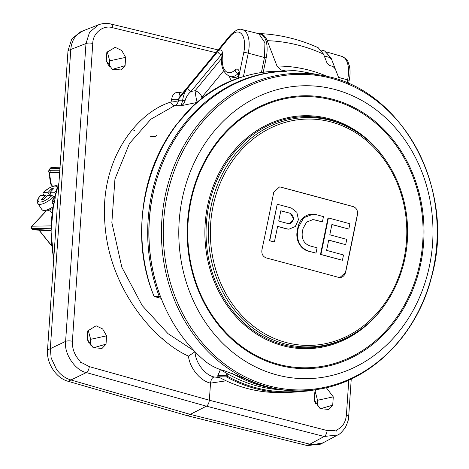 <?xml version="1.0" encoding="UTF-8"?>
<svg xmlns="http://www.w3.org/2000/svg" width="469" height="469" viewBox="0 0 469 469"><rect width="100%" height="100%" fill="white"/><g stroke="black" fill="none" stroke-linecap="round" stroke-linejoin="round"><path stroke-width="0.7" d="M339.826 277.554A6.718 5.827 90.7 0 0 345.501 272.36L357.355 214.632A6.718 5.827 90.7 0 0 353.022 206.565L280.679 187.125A6.718 5.827 90.7 0 0 279.501 186.955M277.607 226.457L286.612 228.872A10.728 9.31 90.7 0 0 288.628 229.153A10.728 9.31 90.7 0 0 288.84 229.153M277.226 204.238L269.493 240.738L274.383 241.975A2114.516 1025.949 -75 0 0 277.625 226.375A2114.85 227.483 11.6 0 1 287.034 228.878L289.056 229.159L295.335 226.498L298.46 219.715L296.836 212.275L291.278 207.978A2114.768 227.477 -168.4 0 0 277.226 204.238A2114.41 1025.896 105 0 1 269.734 240.738A2114.768 227.477 11.6 0 1 274.383 241.975M312.7 214.186A16.954 14.715 90.7 0 0 312.471 214.186A16.954 14.715 90.7 0 0 297.944 227.289L297.229 230.766A16.954 14.715 90.7 0 0 308.156 251.126L315.983 253.113A2114.821 1026.096 -75 0 0 317.091 247.814A2114.809 227.477 -168.4 0 0 309.728 245.832C303.965 243.593 301.497 238.985 302.317 232.008A2114.832 1026.102 -75 0 0 303.033 228.532L306.609 222.089L312.887 219.633L315.045 219.932A2114.809 227.477 11.6 0 1 322.408 221.913L314.564 219.926A11.514 9.99 -89.3 0 0 312.647 219.633M345.665 244.671A2114.41 1025.896 -75 0 0 346.755 239.372A2114.85 227.483 -168.4 0 0 329.813 234.781A2114.727 1026.055 -75 0 0 331.905 224.475A2114.809 227.477 11.6 0 1 348.848 229.071A2114.41 1025.896 -75 0 0 349.915 223.772A2114.768 227.477 -168.4 0 0 328.406 217.944L327.978 217.938L320.485 254.438L342.423 260.272A2114.41 1025.896 -75 0 0 343.531 254.972A2114.809 227.477 -168.4 0 0 326.588 250.382A2114.727 1026.055 -75 0 0 328.722 240.081A2114.85 227.483 11.6 0 1 345.665 244.671L328.699 240.187M331.888 224.581L348.848 229.071M222.036 54.961L221.239 54.75L191.024 91.449L195.081 90.728A6.718 0.416 -99.4 0 0 196.118 97.792A6.718 0.416 -99.4 0 0 197.238 102.383L181.098 105.736L182.588 100.8C183.209 95.694 184.897 91.484 187.635 88.16L217.851 51.461A6.718 3.26 105 0 1 221.38 50.394A6.718 3.26 105 0 1 222.47 55.483A20.988 10.183 -75 0 0 235.11 69.963A6.718 3.26 105 0 1 238.463 69.969A6.718 3.26 105 0 1 238.979 75.667L238.44 78.294M187.635 88.16A3.359 2.005 -140.5 0 0 191.024 91.449C188.262 93.665 186.293 96.649 185.126 100.401C184.399 103.139 183.057 104.915 181.098 105.736L174.591 105.654L150.942 119.161L129.485 143.444L114.946 179.017L111.857 222.57L121.823 267.201L142.23 305.606L167.972 333.623L194.289 350.964M180.377 95.846A5.036 2.415 103 0 1 179.293 92.364L182.611 93.132M238.475 78.282L243.786 52.399A20.8 10.095 -75 0 0 241.594 33.979A20.8 10.095 -75 0 0 230.021 36.629A3.359 2.005 -140.5 0 1 230.261 35.257L179.967 96.344L178.507 99.194A5.036 1.653 3.9 0 1 171.648 99.311C172.445 94.228 174.99 91.918 179.293 92.364M230.021 36.629L178.507 99.194L178.402 100.753A5.036 1.653 3.9 0 1 171.543 100.864L171.648 99.311M185.126 100.401A3.359 1.149 -176.6 0 0 182.588 100.8L178.402 100.753C177.903 103.198 176.631 104.833 174.591 105.654A5.036 2.884 69.3 0 1 170.728 102.095L171.543 100.864M336.343 431.087L334.608 430.653L336.343 431.087L336.408 430.091C342.329 427.511 345.665 422.458 346.409 414.936A5.036 1.653 3.9 0 1 348.684 416.495C348.983 418.506 347.828 422.258 345.225 427.74C341.819 432.201 339.304 434.616 337.668 434.992L324.155 436.475L206.413 406.177C208.019 405.087 208.998 403.106 209.35 400.227L210.517 383.126C211.038 379.527 212.264 377.481 214.204 376.982C205.029 375.3 195.198 362.349 195.051 351.768L188.45 356.1C154.278 340.91 108.761 288.4 104.863 223.039C99.633 157.578 138.302 111.886 170.728 102.095M214.204 376.982L219.721 377.609M258.196 33.569L259.21 33.545C279.647 34.454 299.304 39.173 318.181 47.697L323.534 54.14L326.981 62.91L329.25 65.338L333.125 66.569L335.317 68.949L339.632 80.152L331.008 57.822L324.566 50.928L321.159 50.013M258.988 33.539C262.622 33.674 265.36 36.054 267.201 40.674L276.991 66.029L280.831 69.957L286.747 71.177M266.181 57.945L264.475 57.494L264.944 42.761L258.818 33.727L260.365 34.137A24.499 11.883 105 0 1 266.181 57.945L263.238 72.267M153.955 295.957L154.008 296.086C117.983 210.1 164.244 98.097 243.81 76.511A160.697 139.445 90.7 0 1 272.524 71.376L280.697 71.481A160.697 139.445 -89.3 0 0 159.097 296.15L160.222 295.833M325.826 51.731L331.982 60.331M258.818 33.727L242.391 29.658A24.159 11.725 105 0 1 248.242 53.167L264.475 57.494L261.391 72.531M221.749 58.344L195.081 90.728A6.718 4.016 -140.5 0 1 201.858 97.306L203.64 97.329M218.062 376.636A0.838 0.381 -61 0 0 218.161 376.759A0.838 0.381 -61 0 0 218.249 376.783A160.697 139.445 90.7 0 0 276.968 392.553L285.146 392.659A160.697 139.445 -89.3 0 1 226.427 376.883A0.838 0.381 -61 0 0 227.16 376.132A159.859 138.718 90.7 0 0 298.876 391.252M217.856 375.821L217.792 375.698A0.838 0.838 0 0 0 218.161 376.759L218.161 376.759C236.739 386.972 256.344 392.236 276.968 392.553M243.81 76.511L243.751 76.523C253.184 73.656 262.769 71.939 272.507 71.376M345.612 272.36L339.867 277.554L338.618 277.378A2114.539 227.447 -168.4 0 0 266.275 257.938C262.875 256.631 261.421 253.94 261.925 249.871A2114.27 1025.832 -75 0 0 273.773 192.143L279.536 186.955L280.808 187.131A2114.539 227.447 11.6 0 1 353.151 206.571C356.481 207.878 357.911 210.563 357.46 214.632A2114.27 1025.832 105 0 1 345.612 272.36L345.501 272.36M286.377 71.282L285.304 71.347A160.697 139.445 90.7 0 0 155.655 183.256A160.697 139.445 90.7 0 0 204.507 360.702C210.423 365.539 216.995 368.874 224.229 370.709L245.035 378.659A158.874 137.868 90.7 0 0 275.731 388.854A158.874 137.868 90.7 0 0 289.807 390.689L301.696 391.527L308.186 390.976L318.316 389.299A158.792 137.792 90.7 0 0 323.95 388.232M281.605 389.827A158.006 137.112 -89.3 0 1 220.682 369.66M231.094 372.82A158.006 137.112 90.7 0 0 270.93 387.939L275.731 388.854M290.211 213.278A2114.809 227.477 -168.4 0 0 280.808 210.774A2114.516 1025.949 105 0 1 278.709 221.075A2114.85 227.483 11.6 0 1 288.118 223.584L289.115 223.719L293.752 219.064L290.211 213.278L280.79 210.851M288.904 223.713A5.288 4.59 90.7 0 0 293.324 218.935A5.288 4.59 90.7 0 0 289.819 213.272M322.408 221.913A2114.821 1026.096 -75 0 0 323.475 216.614A2114.768 227.477 -168.4 0 0 316.112 214.632L312.934 214.192L303.695 217.798L298.419 227.295A2114.803 1026.09 105 0 1 297.709 230.771C296.484 241.019 300.119 247.802 308.62 251.132A2114.768 227.477 11.6 0 1 315.983 253.113M328.406 217.944A2114.78 1026.078 105 0 1 320.913 254.444L320.485 254.438M320.913 254.444A2114.768 227.477 11.6 0 1 342.423 260.272M316.17 389.651L314.863 391.814L314.294 400.121L320.104 408.61L328.775 409.466L332.714 405.175L333.283 396.856L326.307 387.699M317.155 405.937L317.542 400.268L315.133 391.246M87.205 339.198L93.143 347.664L102.025 348.438L106.029 344.152L106.598 335.845L102.658 328.962L96.104 325.797L87.773 330.88L87.205 339.198M88.149 330.112L90.669 339.304L90.265 345.172M106.264 60.718L112.202 69.183L121.084 69.957L125.082 65.672L125.651 57.365L121.711 50.482L115.163 47.316L106.832 52.399L106.264 60.718M107.208 51.631L109.723 60.823L109.324 66.692M80.117 362.232L81.882 362.736L80.117 362.232L80.187 361.236L80.076 362.226M337.668 434.998L320.603 444.161L307.213 445.55L187.536 415.763L68.181 381.315C56.133 378.184 46.308 363.217 47.527 349.868L67.999 50.705L70.79 49.491C71.282 43.224 73.51 38.2 77.473 34.401L82.907 30.901L99.117 24.57M67.999 50.705L71.698 39.138L80.181 32.015L82.907 30.901M187.536 415.763L190.221 414.397L70.86 379.949C65.25 378.254 60.478 374.772 56.55 369.508L51.168 357.999L50.318 348.666L65.607 341.379A5.036 1.653 3.9 0 1 72.39 341.297C72.109 348.948 74.706 355.59 80.187 361.236M323.217 442.8L312.911 444.712L309.892 444.184L324.155 436.475A5.036 2.544 -75.6 0 0 327.092 430.524L334.608 430.653M307.213 445.55L309.892 444.184L190.221 414.397L206.413 406.177L86.366 372.574C75.122 370.487 63.813 353.497 65.607 341.379L85.985 43.547L89.573 32.255L98.502 24.798C102.758 23.251 106.95 23.004 111.071 24.054A5.036 2.398 -76.4 0 1 112.496 27.689C103.403 24.599 92.663 33.188 92.774 43.465L72.39 341.297M58.93 183.238A130.98 113.662 90.7 0 0 54.861 197.666L55.278 197.666A130.992 113.668 90.7 0 0 54.011 203.822A130.992 113.668 90.7 0 0 54.011 203.827L53.601 203.816A130.98 113.662 90.7 0 0 53.753 258.841M54.861 197.666L58.953 182.863M55.295 197.689L54.756 197.795L54.949 199.155M54.216 202.725L53.53 203.745L54.041 203.81M53.73 259.24L51.033 231.528L53.601 203.816M55.16 198.287L54.75 198.293A130.951 113.639 90.7 0 1 54.879 197.695M53.63 203.804A130.951 113.639 90.7 0 1 53.742 203.2L54.152 203.206M59.932 168.582L50.06 168.688A111.493 96.749 90.7 0 0 49.145 170.306L59.821 170.218M60.231 167.198L51.185 167.515L50.089 168.688M51.895 167.269A1.677 1.677 0 0 0 50.787 167.738A1.677 1.225 46.2 0 1 51.185 167.515A1.677 1.454 88.2 0 1 51.895 167.269L60.038 167.011M49.737 169.133L50.06 168.688M49.778 168.869L48.923 170.394A1.677 1.677 0 0 0 48.729 171.461A1.677 1.43 -8.6 0 1 48.934 170.564A1.677 0.44 29 0 1 48.923 170.394A1.677 0.44 29 0 1 49.145 170.306A1.677 1.471 89.5 0 0 49.315 172.352L51.197 184.487L52.657 186.31M50.804 170.294L50.963 172.334L49.315 172.352A1.677 1.43 -8.6 0 1 48.729 171.461L51.367 184.704M50.91 184.235A1.677 0.575 -38.8 0 0 50.957 184.393L50.957 184.393A1.677 0.575 -38.8 0 0 51.197 184.487A1.677 1.425 -9.1 0 1 50.611 183.608L49.661 177.569M46.191 211.05L31.986 226.199A1.677 0.604 -136.8 0 0 31.781 226.281A1.677 1.677 0 0 0 31.693 228.479A1.677 0.575 141.2 0 0 31.921 228.567A1.677 1.489 -90.9 0 1 31.986 226.199L51.115 225.888M31.693 228.479L32.332 229.271A1.677 0.575 -38.8 0 0 32.554 229.359L51.033 230.279M32.332 229.271A1.677 1.677 0 0 0 33.551 229.898A1.677 1.46 -87.2 0 1 32.554 229.359L31.921 228.567L51.057 228.256M43.986 195.426L43.025 193.844L43.06 192.642L47.82 192.7L51.514 188.761A8.061 2.755 141.2 0 1 53.513 188.784L49.82 192.724L54.58 192.782A11.766 4.028 -38.8 0 0 55.037 186.082A11.766 4.028 -38.8 0 0 43.06 192.642L48.958 188.087L53.343 186.076L56.075 185.63L57.91 186.035M54.263 196.974L53.847 196.57A13.437 4.596 141.2 0 1 37.872 203.505L41.882 209.579A14.111 4.831 -38.8 0 0 52.968 206.847M49.855 195.503L47.82 192.7M55.776 193.474L54.58 192.782M51.549 195.52L49.82 192.724M52.006 195.526L47.252 195.467L43.558 199.407A8.061 2.755 141.2 0 1 41.565 199.389A8.061 2.755 141.2 0 1 41.553 199.384L45.247 195.444L40.486 195.385A11.766 4.028 -38.8 0 0 40.029 202.092A11.766 4.028 -38.8 0 0 52.006 195.526L53.847 196.57M37.872 203.505C36.553 202.092 37.344 199.413 40.24 195.473L40.486 195.385M46.302 196.476L45.247 195.444M52.1 190.297L51.514 188.761M108.304 65.361A12.341 10.001 65.2 0 0 106.404 61.263M89.251 343.841A12.341 10.001 65.2 0 0 87.351 339.744M315.907 404.137A12.341 10.001 65.2 0 0 314.681 401.452M226.122 380.816L210.517 383.126C200.333 381.039 189.699 368.013 188.45 356.1M228.022 374.098L227.16 376.132L226.087 375.757A0.838 0.727 -89.3 0 0 226.427 376.883L218.249 376.783A0.838 0.727 -89.3 0 1 217.909 375.657L226.087 375.757L227.031 373.541M154.008 296.086L159.097 296.15A0.838 0.727 -89.3 0 0 159.595 296.631L154.512 296.572L161.189 298.372L154.459 296.56A0.838 0.41 -74.9 0 0 154.512 296.572A0.838 0.727 -89.3 0 1 154.008 296.086M220.483 369.595L217.792 375.698L220.395 369.566M160.627 296.912L159.595 296.631A0.838 0.405 -75 0 0 160.181 295.822A159.859 138.718 90.7 0 1 167.527 152.331M231.446 81.043A31.065 15.072 105 0 1 229.423 76.383M223.666 70.819L201.858 97.306A6.718 5.827 -89.3 0 1 201.16 99.258M346.96 82.96L347.593 79.871L338.589 77.426M341.971 56.421C349.557 60.548 347.353 61.814 349.241 65.349C350.331 69.828 350.308 74.882 349.171 80.51A3.359 0.363 -168.4 0 0 347.593 79.871A24.159 11.725 -75 0 0 341.971 56.421L326.922 52.053M243.786 52.399A3.359 0.363 11.6 0 1 248.242 53.167L243.429 76.623M238.709 73.692L238.211 73.557A24.347 11.813 105 0 1 229.962 76.547L232.8 77.309A24.347 11.813 -75 0 0 238.416 76.289M238.668 73.234A3.359 1.63 -75 0 0 238.211 73.557A3.359 2.327 -132.6 0 1 235.11 69.963M221.989 54.123A3.359 1.63 -75 0 0 221.239 54.75A3.359 2.005 -140.5 0 1 217.851 51.461M237.971 78.464L238.528 75.755A3.359 0.363 11.6 0 1 238.979 75.667M229.962 76.547C223.056 73.029 220.395 66.129 221.972 55.846A3.359 0.832 6.9 0 1 222.47 55.483M154.371 296.514A0.838 0.41 -74.9 0 0 154.459 296.56A0.838 0.838 0 0 1 153.896 296.056C136.913 253.307 137.71 199.987 156.927 157.59C162.204 145.712 168.658 134.773 176.291 124.777L192.566 106.715C207.802 92.469 224.862 82.403 243.751 76.523M212.99 206.553A113.193 98.226 90.7 0 0 336.771 340.553A113.193 98.226 90.7 0 0 375.968 149.617A113.193 98.226 90.7 0 0 212.99 206.553M211.085 206.196A114.723 99.551 90.7 0 0 246.501 322.736A114.723 99.551 90.7 0 0 353.28 334.198C386.819 314.822 408.769 272.337 407.549 229.329C407.104 189.124 386.644 150.361 355.795 131.426A114.723 99.551 90.7 0 0 211.085 206.196M355.795 131.426L354.546 130.64A115.591 100.307 90.7 0 0 208.74 205.979A115.591 100.307 90.7 0 0 244.431 323.399A115.591 100.307 90.7 0 0 352.014 334.948L353.28 334.198M385.442 159.847A116.511 101.105 90.7 0 0 284.208 118.522A116.511 101.105 90.7 0 0 207.597 205.768A116.511 101.105 90.7 0 0 260.746 336.59A116.511 101.105 90.7 0 0 383.624 306.521M190.901 201.43A135.605 117.672 90.7 0 0 339.193 361.957A135.605 117.672 90.7 0 0 386.145 133.214A135.605 117.672 90.7 0 0 190.901 201.43M190.373 201.236A136.456 118.411 90.7 0 0 339.591 362.777A136.456 118.411 90.7 0 0 386.843 132.598A136.456 118.411 90.7 0 0 190.373 201.236M182.201 198.967A146.469 127.099 90.7 0 0 342.37 372.363A146.469 127.099 90.7 0 0 393.086 125.293A146.469 127.099 90.7 0 0 182.201 198.967M166.976 196.323A157.819 136.948 90.7 0 0 339.562 383.15A157.819 136.948 90.7 0 0 394.206 116.933A157.819 136.948 90.7 0 0 166.976 196.323M323.534 54.14A191.071 165.803 90.7 0 0 267.201 40.674M327.843 76.687A165.815 143.889 90.7 0 0 276.991 66.029M165.123 196.089A158.792 137.792 90.7 0 0 318.316 389.299C370.967 381.285 417.123 335.306 431.591 276.833C456.683 189.499 401.763 87.885 322.209 75.468A158.792 137.792 90.7 0 0 165.123 196.089M322.209 75.468L304.703 72.126A161.952 140.536 90.7 0 0 280.831 69.957M331.008 57.822L324.272 56.016M287.034 228.878L286.612 228.872M297.709 230.771L297.229 230.766M308.62 251.132L308.156 251.126M315.045 219.932L314.564 219.926M298.419 227.295L297.944 227.289M332.714 405.175L320.345 408.763M333.283 396.856L317.542 400.268M106.029 344.152L93.395 347.816M106.598 335.845L90.669 339.304M125.082 65.672L112.454 69.336M125.651 57.365L109.723 60.823M68.181 381.315L86.366 372.574A5.036 2.345 -74.4 0 0 89.298 366.623L209.35 400.227L327.092 430.524M47.527 349.868L50.318 348.66L70.79 49.485L85.985 43.547A5.036 1.653 3.9 0 1 92.774 43.465M215.91 52.686L112.496 27.689M81.882 362.736L89.298 366.623M346.409 414.936L348.795 380.101M59.68 172.264L50.963 172.334M55.137 196.048A11.766 4.028 -38.8 0 0 54.322 202.192M53.425 204.191A13.437 4.596 141.2 0 1 52.891 203.687L53.384 204.431M39.167 230.173L51.778 245.885M348.526 83.634L349.171 80.51M242.391 29.658C239.495 28.24 235.456 30.104 230.261 35.257M238.528 75.755L238.51 72.601L239.348 73.146M221.972 55.846L221.825 53.484L222.664 54.035M302.681 391.603L285.146 392.659M289.056 229.159L288.628 229.153M312.934 214.192L312.471 214.186M218.173 49.943L111.071 24.054M348.684 416.495L351.252 378.97M50.787 167.738L49.808 168.834M156.963 134.896L156.406 135.863L154.881 136.608L150.385 136.332M134.568 130.704L132.405 129.385M161.928 338.413L162.831 338.659M55.26 195.661C52.364 199.595 51.578 202.274 52.891 203.687M52.534 186.351L50.957 184.393A1.677 1.677 0 0 1 50.611 183.608M46.038 211.068L31.781 226.281M49.579 210.048L52.082 213.161M33.557 229.898L51.033 230.766M51.801 246.102L39.009 230.168M41.882 209.579L43.377 210.792L44.965 211.114L47.797 210.692L52.721 208.435"/></g></svg>
